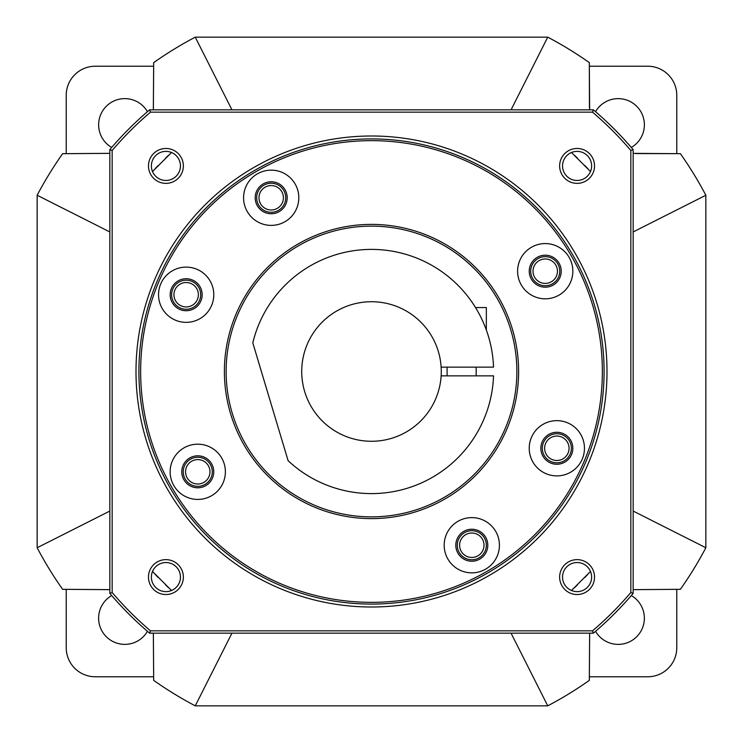 <?xml version="1.0" encoding="UTF-8"?>
<svg xmlns="http://www.w3.org/2000/svg" width="743" height="743" viewBox="0 0 743 743"><rect width="100%" height="100%" fill="white"/><g stroke="black" fill="none" stroke-linecap="round" stroke-linejoin="round"><path stroke-width="1.11" d="M111.691 595.552A26.163 26.163 0 0 0 118.016 643.475A26.163 26.163 0 0 0 147.448 631.309M153.671 66.22L95.299 66.22A29.07 29.07 0 0 0 66.22 95.299L66.22 153.671M147.448 111.691A26.163 26.163 0 0 0 98.633 124.796A26.163 26.163 0 0 0 111.691 147.448M66.22 589.329L66.22 647.701A29.07 29.07 0 0 0 95.299 676.78L153.671 676.78M589.329 676.78L647.701 676.78A29.07 29.07 0 0 0 676.78 647.701L676.78 589.329M595.552 631.309A26.163 26.163 0 0 0 644.367 618.204A26.163 26.163 0 0 0 631.309 595.552M676.78 153.671L676.78 95.299A29.07 29.07 0 0 0 647.701 66.22L589.329 66.22M631.309 147.448A26.163 26.163 0 0 0 624.984 99.525A26.163 26.163 0 0 0 595.552 111.691M589.44 107.484L589.329 62.626A377.964 377.964 0 0 0 547.749 37.15L195.251 37.15A377.964 377.964 0 0 0 153.671 62.626L153.346 109.834M109.834 153.346L62.626 153.671A377.964 377.964 0 0 0 37.15 195.251L37.15 547.749A377.964 377.964 0 0 0 62.626 589.329L109.834 589.654M153.346 633.166L153.68 680.384A377.964 377.964 0 0 0 195.251 705.85L547.749 705.85A377.964 377.964 0 0 0 589.329 680.374L589.654 633.166M231.946 633.166L195.251 705.85A377.964 377.964 0 0 1 153.671 680.374L153.364 633.166M633.166 589.654L680.384 589.32A377.964 377.964 0 0 0 705.85 547.749L705.85 195.251A377.964 377.964 0 0 0 680.374 153.671L635.516 153.56M633.166 511.054L705.85 547.749A377.964 377.964 0 0 1 680.374 589.329L633.166 589.636M231.946 109.834L195.251 37.15A377.964 377.964 0 0 0 153.68 62.616L153.364 109.834M109.834 153.364L62.616 153.68A377.964 377.964 0 0 0 37.15 195.251L109.834 231.946M589.636 109.834L589.32 62.616A377.964 377.964 0 0 0 547.749 37.15L511.054 109.834M633.166 153.364L680.384 153.68A377.964 377.964 0 0 1 705.85 195.251L633.166 231.946M577.543 158.213A296.55 296.55 0 0 0 574.404 155.222M587.973 168.81A296.55 296.55 0 0 0 584.769 165.438M571.469 152.51L590.49 171.531M441.277 371.5A69.777 69.777 0 0 0 369.317 301.76A69.777 69.777 0 0 0 301.723 371.5A69.777 69.777 0 0 0 369.317 441.24A69.777 69.777 0 0 0 441.277 371.5M441.138 367.135L493.528 367.135A122.112 122.112 0 0 0 252.796 342.839L288.117 460.706A122.112 122.112 0 0 0 493.528 375.865L441.138 375.865M481.77 319.035L481.418 318.301M485.922 328.852L486.293 329.873L485.922 328.852M485.16 326.864L482.811 321.282M475.52 307.537L486.34 307.537L486.34 330.003M447.091 375.865L447.091 367.135M476.17 375.865L476.17 367.135M511.054 633.166L547.749 705.85A377.964 377.964 0 0 0 589.32 680.384L589.636 633.166M584.787 577.543A296.55 296.55 0 0 0 587.778 574.404M574.19 587.973A296.55 296.55 0 0 0 577.562 584.769M590.49 571.469L571.469 590.49M109.834 511.054L37.15 547.749A377.964 377.964 0 0 0 62.616 589.32L109.834 589.636M165.457 584.787A296.55 296.55 0 0 0 168.596 587.778M155.027 574.19A296.55 296.55 0 0 0 158.231 577.562M171.531 590.49L152.51 571.469M158.213 165.457A296.55 296.55 0 0 0 155.222 168.596M168.81 155.027A296.55 296.55 0 0 0 165.438 158.231M152.51 171.531L171.531 152.51M542.306 448.27A14.535 14.535 0 0 0 556.841 462.805A14.535 14.535 0 0 0 571.376 448.27A14.535 14.535 0 0 0 556.841 433.736A14.535 14.535 0 0 0 542.306 448.27A14.535 14.535 0 0 0 556.841 462.805A14.535 14.535 0 0 0 571.376 448.27A14.535 14.535 0 0 0 556.841 433.736A14.535 14.535 0 0 0 542.306 448.27M256.66 197.768A14.535 14.535 0 0 0 271.195 212.303A14.535 14.535 0 0 0 285.73 197.768A14.535 14.535 0 0 0 271.195 183.233A14.535 14.535 0 0 0 256.66 197.768A14.535 14.535 0 0 0 271.195 212.303A14.535 14.535 0 0 0 285.73 197.768A14.535 14.535 0 0 0 271.195 183.233A14.535 14.535 0 0 0 256.66 197.768M530.697 271.195A14.535 14.535 0 0 0 545.232 285.73A14.535 14.535 0 0 0 559.767 271.195A14.535 14.535 0 0 0 545.232 256.66A14.535 14.535 0 0 0 530.697 271.195A14.535 14.535 0 0 0 545.232 285.73A14.535 14.535 0 0 0 559.767 271.195A14.535 14.535 0 0 0 545.232 256.66A14.535 14.535 0 0 0 530.697 271.195M457.27 545.232A14.535 14.535 0 0 0 471.805 559.767A14.535 14.535 0 0 0 486.34 545.232A14.535 14.535 0 0 0 471.805 530.697A14.535 14.535 0 0 0 457.27 545.232A14.535 14.535 0 0 0 471.805 559.767A14.535 14.535 0 0 0 486.34 545.232A14.535 14.535 0 0 0 471.805 530.697A14.535 14.535 0 0 0 457.27 545.232M183.233 471.805A14.535 14.535 0 0 0 197.768 486.34A14.535 14.535 0 0 0 212.303 471.805A14.535 14.535 0 0 0 197.768 457.27A14.535 14.535 0 0 0 183.233 471.805A14.535 14.535 0 0 0 197.768 486.34A14.535 14.535 0 0 0 212.303 471.805A14.535 14.535 0 0 0 197.768 457.27A14.535 14.535 0 0 0 183.233 471.805M171.624 294.73A14.535 14.535 0 0 0 186.159 309.264A14.535 14.535 0 0 0 200.694 294.73A14.535 14.535 0 0 0 186.159 280.195A14.535 14.535 0 0 0 171.624 294.73A14.535 14.535 0 0 0 186.159 309.264A14.535 14.535 0 0 0 200.694 294.73A14.535 14.535 0 0 0 186.159 280.195A14.535 14.535 0 0 0 171.624 294.73M544.628 448.27A12.213 12.213 0 0 0 556.841 460.484A12.213 12.213 0 0 0 569.054 448.27A12.213 12.213 0 0 0 556.841 436.057A12.213 12.213 0 0 0 544.628 448.27M258.982 197.768A12.213 12.213 0 0 0 271.195 209.981A12.213 12.213 0 0 0 283.408 197.768A12.213 12.213 0 0 0 271.195 185.555A12.213 12.213 0 0 0 258.982 197.768M533.019 271.195A12.213 12.213 0 0 0 545.232 283.408A12.213 12.213 0 0 0 557.445 271.195A12.213 12.213 0 0 0 545.232 258.982A12.213 12.213 0 0 0 533.019 271.195M459.592 545.232A12.213 12.213 0 0 0 471.805 557.445A12.213 12.213 0 0 0 484.018 545.232A12.213 12.213 0 0 0 471.805 533.019A12.213 12.213 0 0 0 459.592 545.232M185.555 471.805A12.213 12.213 0 0 0 197.768 484.018A12.213 12.213 0 0 0 209.981 471.805A12.213 12.213 0 0 0 197.768 459.592A12.213 12.213 0 0 0 185.555 471.805M173.946 294.73A12.213 12.213 0 0 0 186.159 306.943A12.213 12.213 0 0 0 198.372 294.73A12.213 12.213 0 0 0 186.159 282.516A12.213 12.213 0 0 0 173.946 294.73M197.768 455.812A15.993 15.993 0 0 1 213.761 471.805A15.993 15.993 0 0 1 197.768 487.798A15.993 15.993 0 0 1 181.775 471.805A15.993 15.993 0 0 1 197.768 455.812M197.768 444.184A27.621 27.621 0 0 0 170.147 471.805A27.621 27.621 0 0 0 197.768 499.426A27.621 27.621 0 0 0 225.389 471.805A27.621 27.621 0 0 0 197.768 444.184M371.5 518.614A147.114 147.114 0 0 1 224.386 371.5A147.114 147.114 0 0 1 371.5 224.386A147.114 147.114 0 0 1 518.614 371.5A147.114 147.114 0 0 1 371.5 518.614M471.805 517.611A27.621 27.621 0 0 0 444.184 545.232A27.621 27.621 0 0 0 471.805 572.853A27.621 27.621 0 0 0 499.426 545.232A27.621 27.621 0 0 0 471.805 517.611M545.232 243.574A27.621 27.621 0 0 0 517.611 271.195A27.621 27.621 0 0 0 545.232 298.816A27.621 27.621 0 0 0 572.853 271.195A27.621 27.621 0 0 0 545.232 243.574M271.195 170.147A27.621 27.621 0 0 0 243.574 197.768A27.621 27.621 0 0 0 271.195 225.389A27.621 27.621 0 0 0 298.816 197.768A27.621 27.621 0 0 0 271.195 170.147M186.159 267.108A27.621 27.621 0 0 0 158.538 294.73A27.621 27.621 0 0 0 186.159 322.351A27.621 27.621 0 0 0 213.78 294.73A27.621 27.621 0 0 0 186.159 267.108M556.841 420.649A27.621 27.621 0 0 0 529.22 448.27A27.621 27.621 0 0 0 556.841 475.891A27.621 27.621 0 0 0 584.462 448.27A27.621 27.621 0 0 0 556.841 420.649M207.037 535.963A232.587 232.587 0 0 1 282.489 156.615A232.587 232.587 0 0 1 604.087 371.5A232.587 232.587 0 0 1 207.037 535.963M150.476 112.165A340.749 340.749 0 0 0 112.165 150.476L112.165 592.524A340.749 340.749 0 0 0 150.476 630.835L592.524 630.835A340.749 340.749 0 0 0 630.835 592.524L630.835 150.476A340.749 340.749 0 0 0 592.524 112.165L150.476 112.165L149.622 109.834A343.071 343.071 0 0 0 109.834 149.622L109.834 593.378A343.071 343.071 0 0 0 149.622 633.166L593.378 633.166A343.071 343.071 0 0 0 633.166 593.378L633.166 149.622A343.071 343.071 0 0 0 593.378 109.834L149.622 109.834M577.088 148.47A17.442 17.442 0 0 0 559.637 165.912A17.442 17.442 0 0 0 577.088 183.363A17.442 17.442 0 0 0 594.53 165.912A17.442 17.442 0 0 0 577.088 148.47A17.442 17.442 0 0 0 559.637 165.912A17.442 17.442 0 0 0 577.088 183.363A17.442 17.442 0 0 0 594.53 165.912A17.442 17.442 0 0 0 577.088 148.47M577.088 559.637A17.442 17.442 0 0 0 559.637 577.088A17.442 17.442 0 0 0 577.088 594.53A17.442 17.442 0 0 0 594.53 577.088A17.442 17.442 0 0 0 577.088 559.637A17.442 17.442 0 0 0 559.637 577.088A17.442 17.442 0 0 0 577.088 594.53A17.442 17.442 0 0 0 594.53 577.088A17.442 17.442 0 0 0 577.088 559.637M165.912 559.637A17.442 17.442 0 0 0 148.47 577.088A17.442 17.442 0 0 0 165.912 594.53A17.442 17.442 0 0 0 183.363 577.088A17.442 17.442 0 0 0 165.912 559.637A17.442 17.442 0 0 0 148.47 577.088A17.442 17.442 0 0 0 165.912 594.53A17.442 17.442 0 0 0 183.363 577.088A17.442 17.442 0 0 0 165.912 559.637M165.912 148.47A17.442 17.442 0 0 0 148.47 165.912A17.442 17.442 0 0 0 165.912 183.363A17.442 17.442 0 0 0 183.363 165.912A17.442 17.442 0 0 0 165.912 148.47A17.442 17.442 0 0 0 148.47 165.912A17.442 17.442 0 0 0 165.912 183.363A17.442 17.442 0 0 0 183.363 165.912A17.442 17.442 0 0 0 165.912 148.47M112.165 150.476L109.834 149.622M112.165 592.524L109.834 593.378M150.476 630.835L149.622 633.166M592.524 630.835L593.378 633.166M630.835 592.524L633.166 593.378M630.835 150.476L633.166 149.622M592.524 112.165L593.378 109.834M577.088 151.377A14.535 14.535 0 0 0 562.544 165.912A14.535 14.535 0 0 0 577.088 180.456A14.535 14.535 0 0 0 591.623 165.912A14.535 14.535 0 0 0 577.088 151.377M577.088 562.544A14.535 14.535 0 0 0 562.544 577.088A14.535 14.535 0 0 0 577.088 591.623A14.535 14.535 0 0 0 591.623 577.088A14.535 14.535 0 0 0 577.088 562.544M165.912 562.544A14.535 14.535 0 0 0 151.377 577.088A14.535 14.535 0 0 0 165.912 591.623A14.535 14.535 0 0 0 180.456 577.088A14.535 14.535 0 0 0 165.912 562.544M165.912 151.377A14.535 14.535 0 0 0 151.377 165.912A14.535 14.535 0 0 0 165.912 180.456A14.535 14.535 0 0 0 180.456 165.912A14.535 14.535 0 0 0 165.912 151.377M482.644 277.798L479.727 274.446M476.031 270.48L471.786 266.263M471.573 266.059L466.539 261.499M461.208 257.106L455.951 253.177M451.345 250.019L447.416 247.521M444.045 245.524L441.128 243.89M439.076 242.794L441.546 244.122M441.602 244.15L444.788 245.961M458.236 254.84L463.976 259.335M469.539 264.164L474.573 268.985M478.798 273.415L482.133 277.195M371.5 226.132A145.368 145.368 0 0 1 516.868 371.5A145.368 145.368 0 0 1 371.5 516.868A145.368 145.368 0 0 1 226.132 371.5A145.368 145.368 0 0 1 371.5 226.132M471.805 529.239A15.993 15.993 0 0 1 487.798 545.232A15.993 15.993 0 0 1 471.805 561.225A15.993 15.993 0 0 1 455.812 545.232A15.993 15.993 0 0 1 471.805 529.239M545.232 255.202A15.993 15.993 0 0 1 561.225 271.195A15.993 15.993 0 0 1 545.232 287.188A15.993 15.993 0 0 1 529.239 271.195A15.993 15.993 0 0 1 545.232 255.202M271.195 181.775A15.993 15.993 0 0 1 287.188 197.768A15.993 15.993 0 0 1 271.195 213.761A15.993 15.993 0 0 1 255.202 197.768A15.993 15.993 0 0 1 271.195 181.775M186.159 278.736A15.993 15.993 0 0 1 202.152 294.73A15.993 15.993 0 0 1 186.159 310.723A15.993 15.993 0 0 1 170.166 294.73A15.993 15.993 0 0 1 186.159 278.736M556.841 432.277A15.993 15.993 0 0 1 572.834 448.27A15.993 15.993 0 0 1 556.841 464.264A15.993 15.993 0 0 1 540.848 448.27A15.993 15.993 0 0 1 556.841 432.277M140.65 371.5A230.85 230.85 0 0 0 371.5 602.35A230.85 230.85 0 0 0 602.35 371.5A230.85 230.85 0 0 0 371.5 140.65A230.85 230.85 0 0 0 140.65 371.5M138.913 371.5A232.587 232.587 0 0 1 535.963 207.037A232.587 232.587 0 0 1 604.087 371.5M538.025 204.975A235.503 235.503 0 0 0 204.975 204.975A235.503 235.503 0 0 0 204.975 538.025A235.503 235.503 0 0 0 538.025 538.025A235.503 235.503 0 0 0 538.025 204.975"/></g></svg>
